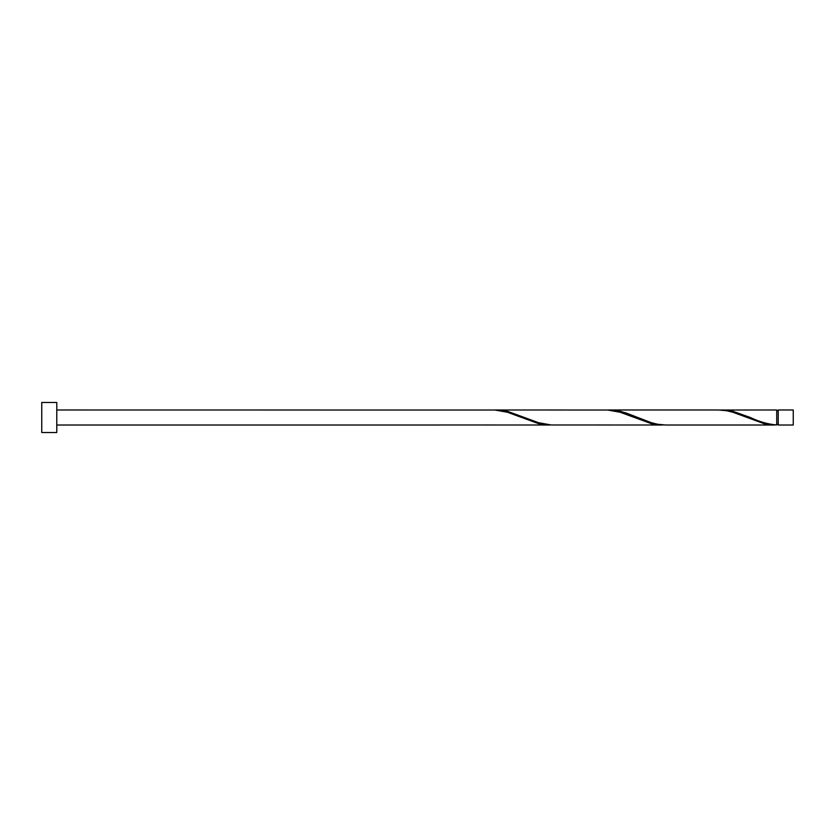 <?xml version="1.0" encoding="UTF-8"?>
<svg xmlns="http://www.w3.org/2000/svg" width="835" height="835" viewBox="0 0 835 835"><rect width="100%" height="100%" fill="white"/><g stroke="black" fill="none" stroke-linecap="round" stroke-linejoin="round"><path stroke-width="1.25" d="M793.25 417.5L793.25 425.015L778.22 425.015L778.22 409.985L793.25 409.985L793.25 417.5M56.78 417.5L56.78 432.53L41.75 432.53L41.75 402.47L56.78 402.47L56.78 417.5M56.78 409.985L494.904 410.027L507.43 412.25L538.742 423.71L551.267 424.973M438.542 424.973L549.482 425.015M774.932 425.015L665.777 425.015L657.729 424.274L651.467 422.75L626.417 413.116L620.154 411.29L609.414 409.985L718.57 409.985L726.617 410.726L732.879 412.25L764.192 423.71L776.717 424.973L776.717 409.985L720.354 410.027M776.717 424.973C767.918 424.211 759.119 421.717 750.341 417.5L732.879 411.29L722.139 409.985M662.207 425.015L551.267 424.973L538.742 422.75L507.43 411.29L496.689 409.985L607.629 410.027L620.154 412.25L651.467 423.71L663.992 424.973M609.414 409.985L607.629 410.027M496.689 409.985L494.904 410.027M778.22 424.264L776.717 424.264M438.542 425.015L56.78 425.015M778.22 410.736L776.717 410.736"/></g></svg>
